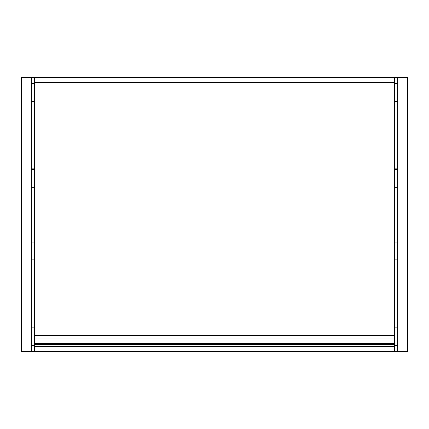 <?xml version="1.0" encoding="UTF-8"?>
<svg xmlns="http://www.w3.org/2000/svg" width="429" height="429" viewBox="0 0 429 429"><rect width="100%" height="100%" fill="white"/><g stroke="black" fill="none" stroke-linecap="round" stroke-linejoin="round"><path stroke-width="0.64" d="M394.348 346.535L34.652 346.535L34.652 344.685L394.348 344.685L34.652 344.685L34.652 77.713L394.348 77.713L394.348 351.287L34.652 351.287L394.348 351.287M34.652 346.535L34.652 351.287M34.652 344.685L394.348 344.685L34.652 344.685M34.652 77.713L21.45 77.713L21.45 351.287L89.758 351.287M34.652 168.136L31.349 168.136M31.349 77.713L31.349 351.287M34.652 327.853L31.349 327.853M34.652 242.053L31.349 242.053M34.652 169.455L31.349 169.455M34.652 83.655L31.349 83.655M397.651 77.713L397.651 351.287L407.55 351.287L407.55 77.713L394.348 77.713M397.651 168.136L394.348 168.136M397.651 351.287L339.242 351.287M394.348 327.853L397.651 327.853M394.348 242.053L397.651 242.053M394.348 169.455L397.651 169.455M394.348 83.655L397.651 83.655M34.652 82.663L394.348 82.663M34.652 335.446L394.348 335.446M34.652 343.398L394.348 343.398M34.652 338.084L394.348 338.084M34.652 345.677L31.349 345.677M34.652 259.877L31.349 259.877M34.652 187.275L31.349 187.275M34.652 101.475L31.349 101.475M394.348 345.677L397.651 345.677M394.348 259.877L397.651 259.877M394.348 187.275L397.651 187.275M394.348 101.475L397.651 101.475"/></g></svg>
